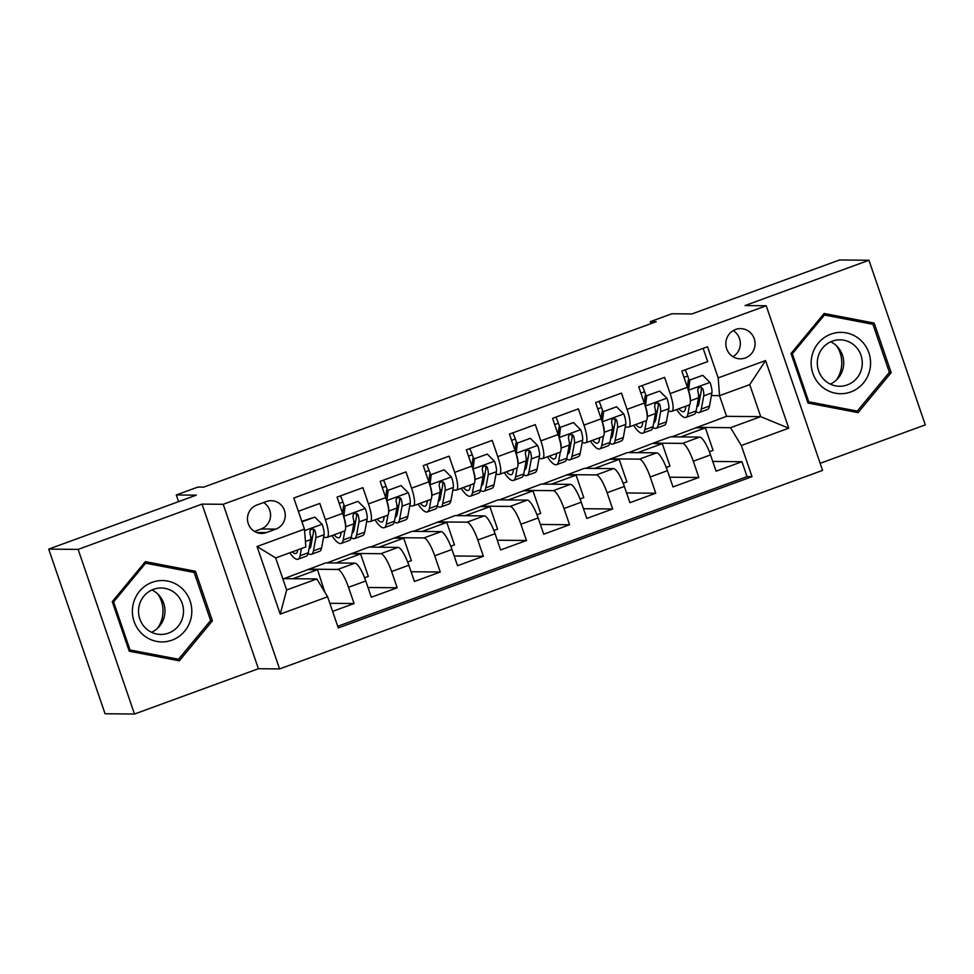 <?xml version="1.0" encoding="UTF-8"?>
<svg xmlns="http://www.w3.org/2000/svg" width="974" height="974" viewBox="0 0 974 974"><rect width="100%" height="100%" fill="white"/><g stroke="black" fill="none" stroke-linecap="round" stroke-linejoin="round"><path stroke-width="1.46" d="M735.553 329.492A15.109 14.622 90.5 0 0 740.289 358.834A15.109 14.622 90.5 0 0 754.862 341.241A15.109 14.622 90.5 0 0 735.553 329.492M820.169 463.32L925.3 424.883L868.942 260.253L839.515 259.973L691.905 313.945L671.902 313.75L650.352 321.639L651.022 323.599M279.575 668.919L822.58 470.381L766.221 305.763L223.216 504.301L279.575 668.919L258.39 668.724L202.02 504.106L78.127 549.397L134.485 714.027L258.39 668.724M134.485 714.027L105.058 713.747L48.7 549.117L196.31 495.157L176.294 494.962L178.583 501.634M78.127 549.397L48.7 549.117M703.143 348.351L707.684 361.61L681.824 371.057L687.376 387.299L670.136 393.606A18.883 4.42 69.9 0 1 671.914 411.296A18.883 4.42 69.9 0 1 671.524 411.357L668.322 411.32M670.136 393.606L664.585 377.364L638.725 386.824L644.289 403.053L627.049 409.36A18.883 4.42 69.9 0 1 628.827 427.05A18.883 4.42 69.9 0 1 628.437 427.111L625.235 427.087M627.049 409.36L621.485 393.119L595.625 402.579L601.189 418.82L583.95 425.114A18.883 4.42 69.9 0 1 585.727 442.805A18.883 4.42 69.9 0 1 585.337 442.866L582.135 442.841M583.95 425.114L578.386 408.873L552.538 418.333L558.09 434.574L540.85 440.881A18.883 4.42 69.9 0 1 542.628 458.559A18.883 4.42 69.9 0 1 542.238 458.632L539.036 458.596M540.85 440.881L535.298 424.64L509.439 434.087L514.99 450.329L497.763 456.636A18.883 4.42 69.9 0 1 499.528 474.326A18.883 4.42 69.9 0 1 499.138 474.387L495.936 474.35M497.763 456.636L492.199 440.394L466.339 449.842L471.903 466.083L454.663 472.39A18.883 4.42 69.9 0 1 456.441 490.08A18.883 4.42 69.9 0 1 456.051 490.141L452.849 490.117M454.663 472.39L449.099 456.149L423.24 465.609L428.803 481.85L411.564 488.144A18.883 4.42 69.9 0 1 413.341 505.835A18.883 4.42 69.9 0 1 412.952 505.896L409.75 505.871M411.564 488.144L406 471.903L380.152 481.363L385.704 497.604L368.464 503.899A18.883 4.42 69.9 0 1 370.242 521.589A18.883 4.42 69.9 0 1 369.852 521.65L366.65 521.626M368.464 503.899L362.912 487.67L337.053 497.117L342.617 513.359A18.883 4.42 69.9 0 1 344.382 531.049L327.154 537.344A18.883 4.42 69.9 0 1 326.765 537.417L323.563 537.38M332.609 611.38L354.086 603.527L329.845 603.296M284.018 578.641L325.779 562.862L354.962 563.142A18.883 4.42 69.9 0 1 365.761 580.991L371.325 597.22L397.185 587.772L367.989 587.492M327.106 562.875L368.878 547.108L398.062 547.388A18.883 4.42 -110.1 0 1 408.861 565.224L414.425 581.466L440.285 572.018L411.089 571.738M370.205 547.12L411.965 531.354L441.161 531.634A18.883 4.42 -110.1 0 1 451.96 549.47L457.524 565.711L483.372 556.264L454.188 555.984M413.305 531.366L455.065 515.599L484.248 515.879A18.883 4.42 -110.1 0 1 495.06 533.715L500.612 549.957L526.471 540.497L497.288 540.217M456.404 515.611L498.164 499.832L527.348 500.112A18.883 4.42 -110.1 0 1 538.147 517.961L543.711 534.202L569.571 524.743L540.375 524.462M499.492 499.845L541.252 484.078L570.447 484.358A18.883 4.42 -110.1 0 1 581.247 502.207L586.811 518.436L612.67 508.988L583.475 508.708M542.591 484.09L584.351 468.324L613.547 468.604A18.883 4.42 -110.1 0 1 624.346 486.44L629.898 502.681L655.758 493.234L626.574 492.954M585.691 468.336L627.451 452.569L656.634 452.849A18.883 4.42 -110.1 0 1 667.434 470.686L672.997 486.927L698.857 477.467L669.662 477.199M657.292 411.223L655.502 411.198M614.204 426.977L612.403 426.965M571.105 442.732L569.303 442.72M528.005 458.486L526.203 458.474M484.918 474.253L483.116 474.228M441.819 490.007L440.017 489.983M398.719 505.762L396.917 505.749M355.62 521.516L353.818 521.504M176.294 494.962L197.844 487.085L203.724 487.134L656.232 321.688L650.352 321.639M266.352 532.583L275.837 529.113A14.634 14.172 90.5 0 0 271.247 500.697A14.634 14.172 90.5 0 0 266.389 501.537L256.905 504.995A14.634 14.172 90.5 0 0 261.495 533.423A14.634 14.172 90.5 0 0 266.352 532.583L256.649 532.486M719.567 395.651L718.179 377.9L707.514 346.744L293.795 498.018L304.46 529.162L305.848 546.913L275.679 557.944L286.648 589.976L316.818 578.946L327.617 596.794L338.282 627.938L752.001 476.663L741.336 445.52L730.537 427.683L760.706 416.653L749.736 384.62L719.567 395.651L711.422 395.566M718.179 377.9L765.588 360.563L788.745 428.195L741.336 445.52M327.617 596.794L280.208 614.119L257.051 546.499L304.46 529.162M628.778 452.581L653.311 443.109L682.494 443.389A18.883 4.42 69.9 0 1 693.293 461.238L698.857 477.467M653.311 443.109L670.55 436.815L699.734 437.082L682.494 443.389M610.211 458.864L639.394 459.144A18.883 4.42 69.9 0 1 650.206 476.992L655.758 493.234M567.111 474.63L596.307 474.91A18.883 4.42 69.9 0 1 607.106 492.747L612.67 508.988M524.024 490.385L553.208 490.665A18.883 4.42 69.9 0 1 564.007 508.501L569.571 524.743M480.925 506.139L510.108 506.419A18.883 4.42 69.9 0 1 520.907 524.255L526.471 540.497M437.825 521.894L467.021 522.174A18.883 4.42 69.9 0 1 477.82 540.022L483.372 556.264M394.726 537.66L423.921 537.928A18.883 4.42 69.9 0 1 434.721 555.777L440.285 572.018M351.638 553.415L380.822 553.695A18.883 4.42 69.9 0 1 391.621 571.531L397.185 587.772M312.532 537.283L310.73 537.258M308.539 569.169L337.722 569.449A18.883 4.42 69.9 0 1 348.522 587.285L354.086 603.527M337.71 626.282L747.058 476.615L741.957 461.713L712.761 461.433M699.734 437.082A18.883 4.42 -110.1 0 1 710.533 454.931L716.097 471.173L741.957 461.713M298.336 511.277L319.813 503.424L325.377 519.666A18.883 4.42 69.9 0 1 327.154 537.344M700.391 395.468L698.589 395.444M282.752 578.629L316.818 578.946M202.02 504.106L223.216 504.301M868.942 260.253L745.037 305.556L766.221 305.763M671.877 436.827L726.567 416.324L760.706 416.653L788.745 428.195M726.567 416.324L719.494 395.651M696.398 427.355L730.537 427.683M324.89 592.289L317.512 569.693L308.685 569.62M292.845 578.714L317.512 569.693M364.593 577.765L368.306 576.413L360.611 553.938L351.784 553.853M335.933 562.96L360.611 553.938M379.032 547.205L403.711 538.184L394.884 538.098M407.68 562.01L411.405 560.647L403.711 538.184M370.242 521.589L387.482 515.283A18.883 4.42 -110.1 0 0 385.704 497.604M422.132 531.451L446.81 522.429L437.983 522.344M450.779 546.256L454.493 544.892L446.81 522.429M413.341 505.835L430.581 499.528A18.883 4.42 -110.1 0 0 428.803 481.85M465.231 515.696L489.898 506.675L481.071 506.59M493.879 530.501L497.592 529.138L489.898 506.675M456.441 490.08L473.681 483.774A18.883 4.42 -110.1 0 0 471.903 466.083M508.318 499.93L532.997 490.908L524.17 490.823M536.966 514.735L540.692 513.383L532.997 490.908M499.528 474.326L516.768 468.019A18.883 4.42 -110.1 0 0 514.99 450.329M551.418 484.175L576.097 475.154L567.27 475.068M580.066 498.98L583.791 497.629L576.097 475.154M542.628 458.559L559.867 452.265A18.883 4.42 -110.1 0 0 558.09 434.574M594.517 468.421L619.196 459.399L610.357 459.314M623.165 483.226L626.879 481.862L619.196 459.399M585.727 442.805L602.967 436.498A18.883 4.42 -110.1 0 0 601.189 418.82M637.605 452.667L662.283 443.645L653.457 443.56M666.265 467.471L669.978 466.108L662.283 443.645M628.827 427.05L646.054 420.744A18.883 4.42 -110.1 0 0 644.289 403.053M680.704 436.912L705.383 427.878L696.556 427.805M709.352 451.717L713.078 450.353L705.383 427.878M747.058 476.615L752.001 476.663M671.914 411.296L689.154 404.989A18.883 4.42 -110.1 0 0 687.376 387.299M275.679 557.944L257.051 546.499M286.648 589.976L280.208 614.119M765.588 360.563L749.736 384.62M254.458 531.414L261.117 528.979A14.634 14.172 90.5 0 0 263.577 502.56M732.947 356.715A15.109 14.622 90.5 0 0 733.191 330.6M179.301 660.81L212.405 620.815L195.433 571.239L145.357 561.645L112.254 601.64L129.225 651.216L179.301 660.81M874.189 323.064L824.126 313.482L791.022 353.465L807.994 403.041L858.07 412.635L891.173 372.64L874.189 323.064L869.246 323.015L823.48 314.249M175.003 659.982L175.624 659.228M190.697 571.811L144.712 562.424M190.49 571.19L195.433 571.239M210.384 620.791L212.405 620.815M869.465 323.636L869.246 323.015M853.772 411.807L854.381 411.065M889.14 372.616L891.173 372.64M297.74 549.872L297.618 550.566A29.975 7.025 69.9 0 1 295.913 553.439A29.975 7.025 69.9 0 1 292.237 551.893M301.404 548.532L300.077 555.74A36.111 8.462 69.9 0 1 298.02 559.21A36.111 8.462 69.9 0 1 289.765 552.794M301.952 521.833L314.882 517.109L322.236 524.426A12.504 2.934 69.9 0 1 324.05 534.726L321.615 547.863A36.111 8.462 69.9 0 1 319.569 551.321L311.376 554.316A36.111 8.462 -110.1 0 0 313.433 550.858L315.856 537.721A12.504 2.934 -110.1 0 0 315.04 530.757L314.018 529.308L311.412 529.15L310.109 530.465L309.878 532.656A12.504 2.934 69.9 0 1 310.694 539.608L308.259 552.745A36.111 8.462 69.9 0 1 306.201 556.215L298.02 559.21M311.704 541.727A29.975 7.025 69.9 0 1 310.584 540.205M314.882 517.109L301.782 521.321M308.113 553.415A36.111 8.462 -110.1 0 0 311.376 554.316M315.04 530.757L313.348 530.745A6.368 1.498 69.9 0 1 313.409 532.547L310.974 545.683A29.975 7.025 69.9 0 1 309.269 548.557A29.975 7.025 69.9 0 1 309.026 548.63M152.188 582.306A30.681 29.707 90.5 0 0 134.083 621.473A30.681 29.707 90.5 0 0 171.996 640.149A30.681 29.707 90.5 0 0 190.113 600.982A30.681 29.707 90.5 0 0 152.188 582.306M153.527 589.319A23.23 22.499 90.5 0 0 138.832 615.044A23.23 22.499 90.5 0 0 160.795 634.439A23.23 22.499 90.5 0 0 168.514 633.112A23.23 22.499 90.5 0 0 183.209 607.386A23.23 22.499 90.5 0 0 161.246 587.992A23.23 22.499 90.5 0 0 153.527 589.319M178.546 659.264L130.029 649.975L113.581 601.944L145.65 563.191L194.167 572.481L210.615 620.511L178.546 659.264L173.835 659.215L129.031 650.644M128.799 649.962L130.029 649.975M112.351 601.932L113.581 601.944M144.091 563.179L145.65 563.191M157.91 594.128A29.5 28.563 -89.5 0 1 157.581 628.242M151.542 632.284A23.23 22.499 90.5 0 0 164.971 611.258A23.23 22.499 90.5 0 0 151.944 589.964M836.678 345.953A29.5 28.563 -89.5 0 1 841.293 368.16A29.5 28.563 -89.5 0 1 836.349 380.067M811.646 357.458A30.681 29.707 90.5 0 0 835.424 393.216A30.681 29.707 90.5 0 0 870.074 368.635A30.681 29.707 90.5 0 0 846.284 332.889A30.681 29.707 90.5 0 0 811.646 357.458M817.673 358.809A23.23 22.499 90.5 0 0 839.564 386.264A23.23 22.499 90.5 0 0 861.905 367.271A23.23 22.499 90.5 0 0 840.002 339.816A23.23 22.499 90.5 0 0 817.673 358.809M830.311 384.109A23.23 22.499 90.5 0 0 843.35 367.101A23.23 22.499 90.5 0 0 830.712 341.789M857.303 411.089L808.785 401.799L792.337 353.769L824.418 315.016L872.935 324.305L889.372 372.336L857.303 411.089L852.591 411.04L807.799 402.469M807.568 401.787L808.785 401.799M791.119 353.757L792.337 353.769M822.86 315.004L824.418 315.016M351.212 537.66A36.111 8.462 -110.1 0 0 354.475 538.561L362.657 535.566A36.111 8.462 69.9 0 0 364.714 532.108L367.149 518.972A12.504 2.934 69.9 0 0 365.335 508.672L357.982 501.354L345.052 506.078L343.785 516.549A12.504 2.934 69.9 0 1 345.6 526.849L353.781 523.854L351.358 536.991A36.111 8.462 69.9 0 1 349.301 540.448L341.107 543.443A36.111 8.462 69.9 0 1 331.891 535.615M341.192 532.218L340.717 534.811A29.975 7.025 69.9 0 1 339.001 537.685A29.975 7.025 69.9 0 1 334.058 534.823M344.893 530.684L343.165 539.986A36.111 8.462 69.9 0 1 341.107 543.443M344.309 505.774A29.975 7.025 69.9 0 1 342.945 502.036A14.866 3.482 -110.1 0 0 340.437 495.888M354.804 525.96A29.975 7.025 69.9 0 1 353.672 524.45M357.982 501.354L345.052 506.078M342.629 513.408L343.518 506.066M354.475 538.561A36.111 8.462 -110.1 0 0 356.533 535.103L358.956 521.967A12.504 2.934 -110.1 0 0 358.14 515.003L357.105 513.542L354.512 513.395L353.209 514.71L352.965 516.89A12.504 2.934 69.9 0 1 353.781 523.854M358.14 515.003L356.447 514.99A6.368 1.498 69.9 0 1 356.496 516.792L354.073 529.929A29.975 7.025 69.9 0 1 352.369 532.802A29.975 7.025 69.9 0 1 352.113 532.863M394.312 521.906A36.111 8.462 -110.1 0 0 397.562 522.807L405.756 519.812A36.111 8.462 69.9 0 0 407.814 516.354L410.237 503.217A12.504 2.934 69.9 0 0 408.423 492.917L401.069 485.6L388.139 490.324L386.885 500.794A12.504 2.934 69.9 0 1 388.687 511.094L396.881 508.099L394.458 521.236A36.111 8.462 69.9 0 1 392.4 524.694L384.206 527.689A36.111 8.462 69.9 0 1 374.99 519.86M384.292 516.451L383.805 519.057A29.975 7.025 69.9 0 1 382.1 521.93A29.975 7.025 69.9 0 1 377.157 519.069M387.981 514.917L386.264 524.231A36.111 8.462 69.9 0 1 384.206 527.689M387.396 490.019A29.975 7.025 69.9 0 1 386.033 486.269A14.866 3.482 -110.1 0 0 383.525 480.121M397.903 510.206A29.975 7.025 69.9 0 1 396.771 508.684M401.069 485.6L388.139 490.324M385.728 497.653L386.617 490.312M397.562 522.807A36.111 8.462 -110.1 0 0 399.62 519.337L402.055 506.212A12.504 2.934 -110.1 0 0 401.239 499.248L400.204 497.787L397.611 497.641L396.296 498.956L396.065 501.135A12.504 2.934 69.9 0 1 396.881 508.099M401.239 499.248L399.547 499.236A6.368 1.498 69.9 0 1 399.596 501.038L397.173 514.162A29.975 7.025 69.9 0 1 395.456 517.048A29.975 7.025 69.9 0 1 395.213 517.109M437.399 506.151A36.111 8.462 -110.1 0 0 440.662 507.052L448.856 504.057A36.111 8.462 69.9 0 0 450.913 500.587L453.336 487.45A12.504 2.934 69.9 0 0 451.522 477.163L444.168 469.833L431.238 474.569L429.972 485.04A12.504 2.934 69.9 0 1 431.786 495.328L439.98 492.345L437.545 505.482A36.111 8.462 69.9 0 1 435.488 508.939L427.306 511.934A36.111 8.462 69.9 0 1 418.089 504.094M427.379 500.697L426.904 503.29A29.975 7.025 69.9 0 1 425.2 506.176A29.975 7.025 69.9 0 1 420.257 503.302M431.08 499.163L429.364 508.465A36.111 8.462 69.9 0 1 427.306 511.934M430.496 474.265A29.975 7.025 69.9 0 1 429.132 470.515A14.866 3.482 -110.1 0 0 426.624 464.367M440.991 494.451A29.975 7.025 69.9 0 1 439.871 492.929M444.168 469.833L431.238 474.569M428.828 481.899L429.704 474.545M440.662 507.052A36.111 8.462 -110.1 0 0 442.72 503.582L445.142 490.446A12.504 2.934 -110.1 0 0 444.327 483.494L443.304 482.033L440.698 481.887L439.396 483.189L439.164 485.381A12.504 2.934 69.9 0 1 439.98 492.345M444.327 483.494L442.634 483.469A6.368 1.498 69.9 0 1 442.695 485.271L440.26 498.408A29.975 7.025 69.9 0 1 438.556 501.281A29.975 7.025 69.9 0 1 438.312 501.354M480.499 490.385A36.111 8.462 -110.1 0 0 483.761 491.286L491.943 488.303A36.111 8.462 69.9 0 0 494.001 484.833L496.436 471.696A12.504 2.934 69.9 0 0 494.622 461.408L487.268 454.079L474.338 458.803L473.072 469.285A12.504 2.934 69.9 0 1 474.886 479.573L483.067 476.578L480.645 489.715A36.111 8.462 69.9 0 1 478.587 493.185L470.405 496.18A36.111 8.462 69.9 0 1 461.177 488.339M470.479 484.942L470.004 487.536A29.975 7.025 69.9 0 1 468.299 490.409A29.975 7.025 69.9 0 1 463.356 487.548M474.18 483.408L472.451 492.71A36.111 8.462 69.9 0 1 470.405 496.18M473.595 458.498A29.975 7.025 69.9 0 1 472.232 454.761A14.866 3.482 -110.1 0 0 469.724 448.612M484.09 478.697A29.975 7.025 69.9 0 1 482.958 477.175M487.268 454.079L474.338 458.803M471.915 466.144L472.804 458.791M483.761 491.286A36.111 8.462 -110.1 0 0 485.819 487.828L488.242 474.691A12.504 2.934 -110.1 0 0 487.426 467.727L486.403 466.278L483.798 466.12L482.495 467.435L482.252 469.626A12.504 2.934 69.9 0 1 483.067 476.578M487.426 467.727L485.734 467.715A6.368 1.498 69.9 0 1 485.783 469.517L483.36 482.654A29.975 7.025 69.9 0 1 481.655 485.527A29.975 7.025 69.9 0 1 481.412 485.6M523.598 474.63A36.111 8.462 -110.1 0 0 526.861 475.531L535.043 472.536A36.111 8.462 69.9 0 0 537.1 469.078L539.523 455.942A12.504 2.934 69.9 0 0 537.721 445.642L530.355 438.324L517.425 443.048L516.171 453.519A12.504 2.934 69.9 0 1 517.985 463.819L526.167 460.824L523.744 473.961A36.111 8.462 69.9 0 1 521.687 477.43L513.493 480.413A36.111 8.462 69.9 0 1 504.276 472.585M513.578 469.188L513.091 471.781A29.975 7.025 69.9 0 1 511.387 474.655A29.975 7.025 69.9 0 1 506.443 471.793M517.267 467.654L515.55 476.956A36.111 8.462 69.9 0 1 513.493 480.413M516.695 442.744A29.975 7.025 69.9 0 1 515.331 439.006A14.866 3.482 -110.1 0 0 512.823 432.858M527.19 462.942A29.975 7.025 69.9 0 1 526.057 461.42M530.355 438.324L517.425 443.048M515.015 450.39L515.903 443.036M526.861 475.531A36.111 8.462 -110.1 0 0 528.919 472.073L531.341 458.937A12.504 2.934 -110.1 0 0 530.526 451.973L529.491 450.512L526.897 450.365L525.595 451.68L525.351 453.86A12.504 2.934 69.9 0 1 526.167 460.824M530.526 451.973L528.833 451.96A6.368 1.498 69.9 0 1 528.882 453.762L526.459 466.899A29.975 7.025 69.9 0 1 524.755 469.772A29.975 7.025 69.9 0 1 524.499 469.845M566.698 458.876A36.111 8.462 -110.1 0 0 569.948 459.777L578.142 456.782A36.111 8.462 69.9 0 0 580.2 453.324L582.622 440.187A12.504 2.934 69.9 0 0 580.808 429.887L573.455 422.57L560.525 427.294L559.259 437.764A12.504 2.934 69.9 0 1 561.073 448.064L561.073 448.077M556.678 453.434L556.191 456.027A29.975 7.025 69.9 0 1 554.486 458.9A29.975 7.025 69.9 0 1 549.543 456.039M560.367 451.887L558.65 461.201A36.111 8.462 69.9 0 1 556.592 464.659A36.111 8.462 69.9 0 1 547.376 456.83M559.782 426.989A29.975 7.025 69.9 0 1 558.419 423.24A14.866 3.482 -110.1 0 0 555.911 417.091M570.289 447.176A29.975 7.025 69.9 0 1 569.157 445.654M573.455 422.57L560.525 427.294M558.114 434.623L559.003 427.282M569.948 459.777A36.111 8.462 -110.1 0 0 572.006 456.319L574.441 443.182A12.504 2.934 -110.1 0 0 573.625 436.218L572.59 434.757L569.985 434.611L568.682 435.926L568.451 438.105A12.504 2.934 69.9 0 1 569.266 445.069L566.831 458.206A36.111 8.462 69.9 0 1 564.786 461.664L556.592 464.659M573.625 436.218L571.933 436.206A6.368 1.498 69.9 0 1 571.981 438.008L569.547 451.145A29.975 7.025 69.9 0 1 567.842 454.018A29.975 7.025 69.9 0 1 567.598 454.079M609.785 443.121A36.111 8.462 -110.1 0 0 613.048 444.022L621.242 441.027A36.111 8.462 69.9 0 0 623.299 437.557L625.722 424.421A12.504 2.934 69.9 0 0 623.908 414.133L616.554 406.803L603.624 411.539L602.358 422.01A12.504 2.934 69.9 0 1 604.172 432.31L612.366 429.315L609.931 442.452A36.111 8.462 69.9 0 1 607.873 445.909L599.692 448.904A36.111 8.462 69.9 0 1 590.463 441.076M599.765 437.667L599.29 440.272A29.975 7.025 69.9 0 1 597.586 443.146A29.975 7.025 69.9 0 1 592.642 440.272M603.466 436.133L601.749 445.447A36.111 8.462 69.9 0 1 599.692 448.904M602.882 411.235A29.975 7.025 69.9 0 1 601.518 407.485A14.866 3.482 -110.1 0 0 599.01 401.337M613.377 431.421A29.975 7.025 69.9 0 1 612.256 429.899M616.554 406.803L603.624 411.539M601.202 418.869L602.09 411.515M613.048 444.022A36.111 8.462 -110.1 0 0 615.105 440.552L617.528 427.416A12.504 2.934 -110.1 0 0 616.712 420.464L615.69 419.003L613.084 418.857L611.782 420.171L611.55 422.351A12.504 2.934 69.9 0 1 612.366 429.315M616.712 420.464L615.02 420.439A6.368 1.498 69.9 0 1 615.081 422.241L612.646 435.378A29.975 7.025 69.9 0 1 610.942 438.251A29.975 7.025 69.9 0 1 610.698 438.324M652.884 427.367A36.111 8.462 -110.1 0 0 656.147 428.268L664.329 425.273A36.111 8.462 69.9 0 0 666.386 421.803L668.821 408.666A12.504 2.934 69.9 0 0 667.007 398.378L659.654 391.049L646.724 395.773L645.458 406.255A12.504 2.934 69.9 0 1 647.272 416.543L655.453 413.548L653.03 426.685A36.111 8.462 69.9 0 1 650.973 430.155L642.779 433.15A36.111 8.462 69.9 0 1 633.563 425.309M642.864 421.912L642.39 424.506A29.975 7.025 69.9 0 1 640.673 427.379A29.975 7.025 69.9 0 1 635.742 424.518M646.566 420.378L644.837 429.68A36.111 8.462 69.9 0 1 642.779 433.15M645.981 395.481A29.975 7.025 69.9 0 1 644.618 391.731A14.866 3.482 -110.1 0 0 642.11 385.582M656.476 415.667A29.975 7.025 69.9 0 1 655.344 414.145M659.654 391.049L646.724 395.773M644.301 403.114L645.19 395.761M656.147 428.268A36.111 8.462 -110.1 0 0 658.205 424.798L660.628 411.661A12.504 2.934 -110.1 0 0 659.812 404.709L658.789 403.248L656.184 403.09L654.881 404.405L654.638 406.596A12.504 2.934 69.9 0 1 655.453 413.548M659.812 404.709L658.12 404.685A6.368 1.498 69.9 0 1 658.168 406.487L655.745 419.624A29.975 7.025 69.9 0 1 654.041 422.497A29.975 7.025 69.9 0 1 653.785 422.57M695.984 411.6A36.111 8.462 -110.1 0 0 699.247 412.501L707.428 409.506A36.111 8.462 69.9 0 0 709.486 406.048L711.909 392.912A12.504 2.934 69.9 0 0 710.095 382.612L702.741 375.294L689.811 380.018L688.557 390.501A12.504 2.934 69.9 0 1 690.359 400.789L698.553 397.794L696.13 410.931A36.111 8.462 69.9 0 1 694.072 414.4L685.879 417.396A36.111 8.462 69.9 0 1 676.662 409.555M685.964 406.158L685.477 408.751A29.975 7.025 69.9 0 1 683.772 411.625A29.975 7.025 69.9 0 1 678.829 408.763M689.653 404.624L687.936 413.926A36.111 8.462 69.9 0 1 685.879 417.396M689.068 379.714A29.975 7.025 69.9 0 1 687.705 375.976A14.866 3.482 -110.1 0 0 685.197 369.828M699.576 399.912A29.975 7.025 69.9 0 1 698.443 398.39M702.741 375.294L689.811 380.018M687.401 387.36L688.289 380.006M699.247 412.501A36.111 8.462 -110.1 0 0 701.292 409.043L703.727 395.907A12.504 2.934 -110.1 0 0 702.911 388.943L701.061 387.128L699.283 387.335L697.968 388.65L697.737 390.842A12.504 2.934 69.9 0 1 698.553 397.794M702.911 388.943L701.219 388.93A6.368 1.498 69.9 0 1 701.268 390.732L698.845 403.869A29.975 7.025 69.9 0 1 697.128 406.742A29.975 7.025 69.9 0 1 696.885 406.815M656.634 452.849L639.394 459.144M613.547 468.604L596.307 474.91M570.447 484.358L553.208 490.665M527.348 500.112L510.108 506.419M484.248 515.879L467.021 522.174M441.161 531.634L423.921 537.928M398.062 547.388L380.822 553.695M354.962 563.142L337.722 569.449M365.761 580.991L348.522 587.285M710.533 454.931L693.293 461.238M667.434 470.686L650.206 476.992M624.346 486.44L607.106 492.747M581.247 502.207L564.007 508.501M538.147 517.961L520.907 524.255M495.06 533.715L477.82 540.022M451.96 549.47L434.721 555.777M408.861 565.224L391.621 571.531M342.617 513.359L325.377 519.666M261.117 528.979L275.837 529.113M322.053 524.243L304.57 530.635M308.259 552.745L300.077 555.74M321.615 547.863L313.433 550.858M310.694 539.608L305.422 541.532M324.05 534.726L315.856 537.721M365.153 508.489L343.81 516.293M339.208 503.4L342.945 502.036M351.358 536.991L343.165 539.986M364.714 532.108L356.533 535.103M367.149 518.972L358.956 521.967M408.24 492.734L386.909 500.539M382.295 487.645L386.033 486.269M394.458 521.236L386.264 524.231M407.814 516.354L399.62 519.337M410.237 503.217L402.055 506.212M451.339 476.98L430.009 484.772M425.394 471.879L429.132 470.515M437.545 505.482L429.364 508.465M450.913 500.587L442.72 503.582M453.336 487.45L445.142 490.446M494.439 461.213L473.108 469.018M468.494 456.124L472.232 454.761M480.645 489.715L472.451 492.71M494.001 484.833L485.819 487.828M496.436 471.696L488.242 474.691M537.526 445.459L516.196 453.263M511.581 440.37L515.331 439.006M523.744 473.961L515.55 476.956M537.1 469.078L528.919 472.073M539.523 455.942L531.341 458.937M580.626 429.704L559.295 437.509M554.681 424.615L558.419 423.24M566.831 458.206L558.65 461.201M580.2 453.324L572.006 456.319M569.266 445.069L561.073 448.064M582.622 440.187L574.441 443.182M623.725 413.95L602.395 421.742M597.78 408.861L601.518 407.485M609.931 442.452L601.749 445.447M623.299 437.557L615.105 440.552M625.722 424.421L617.528 427.416M666.825 398.196L645.482 405.988M640.88 393.094L644.618 391.731M653.03 426.685L644.837 429.68M666.386 421.803L658.205 424.798M668.821 408.666L660.628 411.661M709.912 382.429L688.581 390.233M683.967 377.34L687.705 375.976M696.13 410.931L687.936 413.926M709.486 406.048L701.292 409.043M711.909 392.912L703.727 395.907"/></g></svg>

